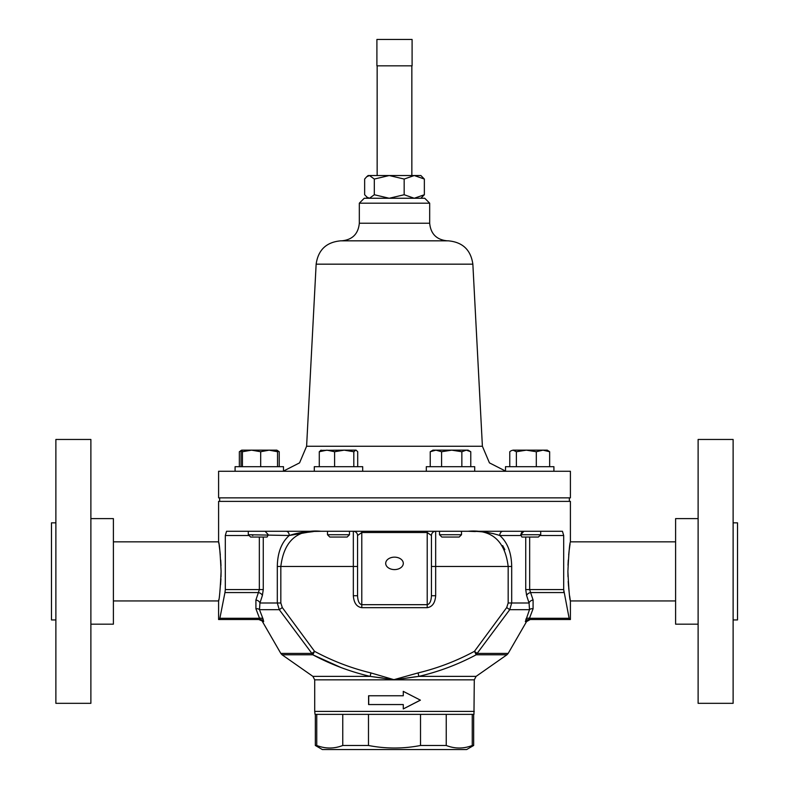 <?xml version="1.0" encoding="UTF-8"?>
<svg xmlns="http://www.w3.org/2000/svg" width="789" height="789" viewBox="0 0 789 789"><rect width="100%" height="100%" fill="white"/><g stroke="black" fill="none" stroke-linecap="round" stroke-linejoin="round"><path stroke-width="1.18" d="M349.488 534.725L347.16 537.053L329.822 537.053L327.494 534.725L349.488 534.725L349.488 531.283M461.506 534.725L459.178 537.053L441.84 537.053L439.512 534.725L461.506 534.725L461.506 531.283M523.886 531.283L520.74 534.725L521.904 537.053L538.384 537.053L540.712 534.725L540.712 531.283M521.746 532.259L520.74 534.725L540.712 534.725M313.203 531.441L320.916 531.283C297.374 529.054 284.01 540.781 280.825 566.463L280.825 602.993L282.294 607.56L314.545 651.319L311.892 653.43L279.267 609.68L277.304 602.993L277.304 566.463C277.541 552.694 281.515 542.378 289.238 535.504L248.288 534.725L250.616 537.053L267.096 537.053L267.915 535.504L267.096 537.053M315.344 714.37L315.344 745.487L316.744 745.487C325.384 748.86 334.053 748.86 342.761 745.487C334.122 748.86 325.453 748.86 316.744 745.487L316.744 714.37M472.256 714.37L472.256 745.487C463.616 748.86 454.947 748.86 446.239 745.487C454.878 748.86 463.547 748.86 472.256 745.487L473.656 745.487L466.624 749.55L322.376 749.55L315.344 745.487M90.883 624.168L113.399 624.168L113.399 518.62L90.883 518.62M90.883 703.324L90.883 439.463L55.881 439.463L55.881 703.324L90.883 703.324M55.881 619.947L51.482 619.947L51.482 522.841L55.881 522.841M221.088 570.634L221.098 571.808C220.21 589.718 219.381 599.433 218.592 600.942C219.46 598.969 220.299 588.989 221.098 570.98C220.21 553.05 219.381 543.345 218.592 541.846C219.47 543.838 220.299 553.819 221.098 571.808L221.009 576.877M113.399 541.836L218.592 541.836L218.691 542.418M218.711 542.556L218.967 544.154M219.155 545.367L219.845 550.584M219.934 551.314L220.318 554.953M220.723 560.062L220.999 565.723M698.117 518.62L675.601 518.62L675.601 624.168L698.117 624.168M698.117 439.463L698.117 703.324L733.119 703.324L733.119 439.463L698.117 439.463M733.119 522.841L737.518 522.841L737.518 619.947L733.119 619.947M567.991 576.66L567.902 571.394C568.741 589.334 569.579 599.186 570.408 600.942C569.579 599.226 568.751 589.373 567.902 571.394C568.741 553.434 569.579 543.591 570.408 541.836C569.579 543.582 568.741 553.434 567.902 571.394L567.902 570.94M568.011 565.259L568.277 560.072M568.691 554.884L569.155 550.505M569.165 550.495L570.043 544.114M394.5 557.152A8.797 6.223 180 0 0 385.703 563.366A8.797 6.223 180 0 0 394.5 569.589A8.797 6.223 180 0 0 403.297 563.366A8.797 6.223 180 0 0 394.5 557.152M368.71 695.76L368.71 704.557M403.278 708.946L420.409 700.159L403.278 691.361L403.278 695.76L368.591 695.76L368.591 704.557L403.278 704.557L403.278 708.946L420.409 700.159L403.278 691.361M474.288 711.412L314.712 711.412L315.038 714.37L473.962 714.37L474.288 679.842L394.5 679.842L416.168 676.676M570.24 599.916L570.151 599.364M570.043 598.723L569.628 595.912M569.165 592.292L568.672 587.726M568.553 586.414L568.198 581.385M218.592 541.836L218.592 501.38L570.408 501.38L570.408 541.836L675.601 541.836M529.666 537.053L529.666 589.58L563.691 589.58L563.691 535.504L562.439 531.283L226.561 531.283L225.309 535.504L225.309 589.58L259.334 589.58L259.334 537.053M563.691 589.58L569.125 618.28L569.461 619.523L570.408 619.523L528.965 619.523A4.221 4.182 -90 0 0 525.336 621.633L529.508 609.68L529.064 602.993L526.628 595.547A4.221 2.89 159.9 0 1 530.593 592.559L533.098 600.005L533.068 608.802A4.221 2.9 19.4 0 0 529.508 609.68L509.733 609.68L477.108 653.43L508.165 653.43L526.529 621.633L525.336 621.633M563.859 591.74L563.79 591.198M314.288 471.27L314.288 466.693L362.693 466.693L362.693 471.27M505.512 471.27L505.512 466.693L553.917 466.693L553.917 471.27L553.917 466.693M426.307 471.27L426.307 466.693L474.712 466.693L474.712 471.27M235.083 471.27L235.083 466.693L283.488 466.693L283.488 471.063L299.564 462.867L306.605 446.258L482.395 446.258L489.436 462.867L505.512 471.063M359.32 203.187L364.242 198.256L424.758 198.256L429.68 203.187L359.32 203.187L359.32 223.238C358.275 233.919 352.417 239.787 341.726 240.832M316.142 264.167L472.858 264.167C470.816 249.896 462.62 242.115 448.26 240.832L340.74 240.832C326.38 242.115 318.184 249.896 316.142 264.167L306.605 446.258M570.408 471.27L218.592 471.27L218.592 497.859L570.408 497.859L570.408 471.27M241.74 450.154L242.44 451.732L251.563 450.154L241.74 450.154L241.04 451.732L241.04 466.693M251.563 450.154L269.108 450.154L277.541 451.732L276.88 450.154L269.108 450.154L260.686 451.732L251.563 450.154M242.44 466.693L242.44 451.732M260.686 466.693L260.686 451.732M277.541 466.693L277.541 451.732M435.913 450.154L432.914 450.154L430.242 451.732L435.913 450.154L441.593 451.732L451.722 450.154L435.913 450.154M466.309 450.154L451.722 450.154L461.851 451.732L466.309 450.154L468.094 450.154L470.767 451.732L466.309 450.154M430.242 466.693L430.242 451.732M441.593 466.693L441.593 451.732M461.851 466.693L461.851 451.732M470.767 466.693L470.767 451.732M272.55 450.154L269.108 450.154M239.353 466.693L239.353 451.732L241.493 450.361M277.333 450.992L279.227 451.732L276.919 450.184M279.227 466.693L279.227 451.732M513.077 450.154L511.114 450.736L513.077 450.154L516.381 451.732L526.342 450.154L513.077 450.154M542.98 450.154L526.342 450.154L536.313 451.732L542.98 450.154L549.647 451.732L547.3 450.154L542.98 450.154M509.773 466.693L509.773 451.732L511.114 450.736M516.381 466.693L516.381 451.732M536.313 466.693L536.313 451.732M549.647 466.693L549.647 451.732M321.231 450.154L319.279 451.732L326.942 450.154L334.605 451.732L344.211 450.154L320.571 450.351M353.817 466.693L353.817 451.732L344.211 450.154L356.086 450.154L357.703 451.732L357.703 466.693M353.817 451.732L355.76 450.154M319.279 466.693L319.279 451.732M334.605 466.693L334.605 451.732M219.539 619.523L260.035 619.523A4.221 4.182 90 0 1 263.664 621.633L263.132 619.158A4.221 2.87 -22.2 0 0 259.532 618.28L255.932 608.802A4.221 2.9 -19.4 0 1 259.492 609.68L263.132 619.158L259.492 609.68L259.936 602.993L262.372 595.547L263.27 589.58L259.334 589.58L258.407 592.559L224.954 592.559L219.875 618.28L259.532 618.28L260.035 619.523L218.592 619.523L219.539 619.523L219.875 618.28M521.085 535.504L499.762 535.504C507.475 542.339 511.459 552.665 511.696 566.463L511.696 602.993L509.733 609.68L506.706 607.56L508.175 602.993L508.175 566.463C505.019 540.79 491.655 529.064 468.084 531.283C480.136 531.096 490.689 532.496 499.762 535.504A4.221 3.156 -90 0 1 502.918 531.283M564.046 592.559L530.593 592.559L529.666 589.58L525.73 589.58L526.628 595.547M268.26 534.725L265.114 531.283M320.916 531.283C308.864 531.096 298.301 532.496 289.238 535.504A4.221 3.156 90 0 0 286.082 531.283M252.786 535.504L251.543 534.725M224.954 592.559L225.309 589.58M220.94 578.801L220.575 584.817M218.809 599.62L218.592 600.942L113.399 600.942M393.75 679.714L418.101 672.918C437.816 668.155 456.604 660.955 474.455 651.319L476.211 654.781C458.005 664.486 438.871 671.686 418.821 676.38L394.5 679.842L370.179 676.38C350.129 671.686 330.995 664.486 312.789 654.781L340.838 667.464M259.532 618.28L260.035 619.523L258.812 619.523L263.664 621.633M255.932 608.802L255.902 600.005L258.407 592.559A4.221 2.89 20.1 0 1 262.372 595.547M526.529 621.633L530.188 619.523L528.965 619.523L529.468 618.28A4.221 2.87 22.2 0 0 525.869 619.158M314.712 711.412L314.712 679.842L312.908 676.38L282.067 654.781L312.789 654.781L314.545 651.319C332.396 660.955 351.184 668.155 370.899 672.918L370.179 676.38L382.586 677.998M370.899 672.918L394.5 679.842L314.712 679.842M468.508 531.283L475.343 531.569M502.672 545.584L504.842 549.647M308.42 532.22L313.292 531.599M289.238 535.504L312.316 531.49M484.919 532.181L487.503 532.526M487.533 532.536L489.072 532.782M492.809 533.512L498.145 534.952M282.294 607.56L279.267 609.68L259.492 609.68M418.101 672.918L418.821 676.38L476.092 676.38L474.288 679.842M506.706 607.56L474.455 651.319L477.108 653.43A4.221 3.067 90 0 1 476.211 654.781L506.933 654.781L508.165 653.43M533.098 600.005A4.221 2.919 -17 0 0 529.064 602.993L508.175 602.993M280.825 602.993L259.936 602.993A4.221 2.919 17 0 0 255.902 600.005M420.409 700.159L403.238 691.361M403.238 708.946L420.29 700.159M357.555 595.725L353.334 595.725L353.334 531.283A4.221 4.221 0 0 1 357.555 535.504L357.555 595.725C357.831 601.129 359.232 604.108 361.786 604.68L427.214 604.68L427.214 532.526L431.445 535.504L431.445 595.725L435.666 595.725L435.666 566.463L511.696 566.463M435.666 595.725C435.124 602.924 432.313 606.909 427.214 607.668L427.214 604.68C429.768 604.108 431.169 601.129 431.445 595.725M431.445 535.504A4.221 4.221 0 0 1 435.666 531.283L435.666 566.463L431.445 566.463M357.555 535.504L361.786 532.526L361.786 607.668C356.687 606.909 353.876 602.924 353.334 595.725M342.761 714.37L342.761 745.487L368.483 745.487C385.841 748.86 403.179 748.86 420.517 745.487L446.239 745.487L446.239 714.37M368.483 714.37L368.483 745.487M420.517 745.487L420.517 714.37M376.905 65.832L412.095 65.832L412.095 39.45L376.905 39.45L376.905 65.832M424.354 179.054L420.882 175.533L414.255 175.533L424.354 179.054L424.354 194.745L414.255 198.256L404.165 194.745L389.233 198.256L374.311 194.745L374.311 179.054L389.233 175.533L414.255 175.533L404.165 179.054L404.165 194.745M368.118 198.256L364.646 194.745L364.646 179.054L366.678 176.766L369.479 175.533L368.118 175.533L389.233 175.533L404.165 179.054M420.882 198.256L424.354 194.745M366.678 197.023L369.479 198.256L374.311 194.745M369.479 175.533L374.311 179.054M429.68 203.187L429.68 223.238L359.32 223.238M263.27 537.053L263.27 589.58M249.068 535.504L225.309 535.504M563.691 535.504L539.932 535.504M525.73 589.58L525.73 537.053M427.214 531.283L427.214 532.526L361.786 532.526L361.786 531.283M357.555 566.463L277.304 566.463M262.471 621.633L280.835 653.43L311.892 653.43A4.221 3.067 -90 0 0 312.789 654.781M312.908 676.38L370.179 676.38M533.068 608.802L529.468 618.28L569.125 618.28M427.214 607.668L361.786 607.668M411.848 175.533L411.848 65.832M569.352 497.859L569.352 501.38M248.288 534.725L248.288 531.283M570.408 619.523L570.408 600.942L675.601 600.942M283.488 471.27L283.488 466.693M472.858 264.167L482.395 446.258M429.68 223.238C430.725 233.919 436.583 239.787 447.274 240.832M241.7 450.154L240.684 450.736M218.592 619.523L218.592 600.942M280.835 653.43L282.067 654.781M476.092 676.38L506.933 654.781M473.656 714.37L473.656 745.487M439.512 534.725L439.512 531.283M327.494 534.725L327.494 531.283M219.648 497.859L219.648 501.38M377.152 175.533L377.152 65.832M368.118 175.533L366.678 176.766"/></g></svg>
